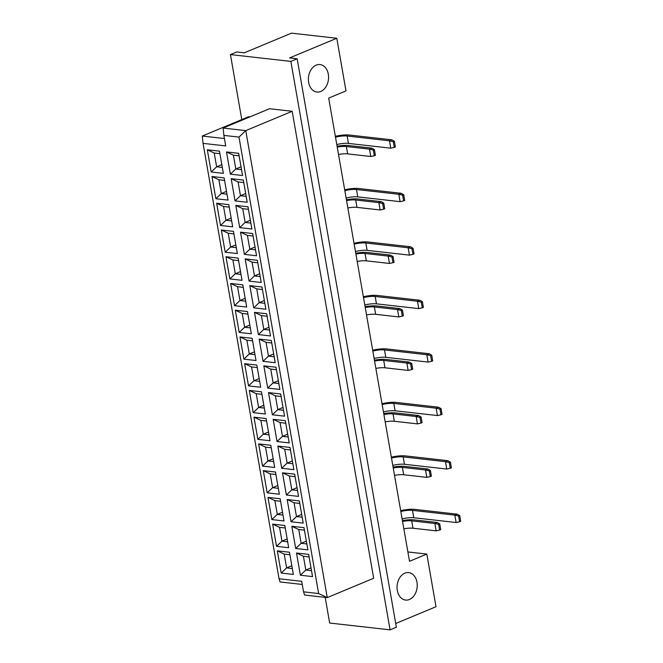 <?xml version="1.0" encoding="UTF-8"?>
<svg xmlns="http://www.w3.org/2000/svg" width="663" height="663" viewBox="0 0 663 663"><rect width="100%" height="100%" fill="white"/><g stroke="black" fill="none" stroke-linecap="round" stroke-linejoin="round"><path stroke-width="0.99" d="M404.844 573.172A13.824 10.036 -83.6 0 1 408.69 572.6A13.824 10.036 -83.6 0 1 417.226 584.816A13.824 10.036 -83.6 0 1 409.436 599.493A13.824 10.036 -83.6 0 1 405.59 600.065A13.824 10.036 -83.6 0 1 397.054 587.849A13.824 10.036 -83.6 0 1 404.844 573.172M316.176 65.148A13.824 10.036 -83.6 0 1 320.022 64.568A13.824 10.036 -83.6 0 1 328.566 76.792A13.824 10.036 -83.6 0 1 320.776 91.461A13.824 10.036 -83.6 0 1 316.931 92.041A13.824 10.036 -83.6 0 1 308.386 79.817A13.824 10.036 -83.6 0 1 316.176 65.148M395.72 623.502L436.005 606.711L426.823 554.077L409.519 561.288L328.682 98.107L345.987 90.897L336.796 38.263L291.48 33.15L244.291 52.816L236.741 51.963L230.442 54.581L241.788 119.58M297.165 58.775L396.375 627.231L390.076 629.85L290.866 61.394L297.165 58.775L289.607 57.921L336.796 38.263M290.866 61.394L230.442 54.581M325.177 597.355L329.66 623.038L390.076 629.85M426.823 554.077L407.886 551.947M250.017 116.854L248.691 116.705L202.29 136.039L224.417 138.534M318.638 593.542L327.265 597.595L373.675 578.26L292.176 111.285L269.51 108.732L223.108 128.067L245.766 130.619L327.265 597.595L304.607 595.034L303.538 591.835L318.638 593.542L238.978 137.092L223.87 135.393L225.71 145.918L203.052 143.365L279.04 578.758L301.698 581.31L303.538 591.835M302.245 584.451L280.109 581.957L279.04 578.758M292.176 111.285L245.766 130.619L238.978 137.092M296.502 553.017L308.66 554.392L312.538 576.603L300.38 575.227L296.502 553.017L303.405 556.257L305.809 570.047L311.502 570.694M277.316 550.854L289.474 552.221L293.353 574.44L281.195 573.064L277.316 550.854L284.22 554.094L286.623 567.884L292.325 568.531M291.836 526.281L303.994 527.649L307.872 549.859L295.706 548.492L291.836 526.281L298.74 529.522L301.143 543.312L306.836 543.95M272.65 524.118L284.808 525.486L288.687 547.696L276.529 546.329L272.65 524.118L279.554 527.358L281.957 541.149L287.651 541.787M287.17 499.537L299.328 500.913L303.206 523.124L291.04 521.756L287.17 499.537L294.065 502.778L296.477 516.568L302.171 517.215M267.985 497.374L280.142 498.75L284.021 520.961L271.863 519.585L267.985 497.374L274.888 500.615L277.291 514.405L282.985 515.052M282.504 472.802L294.662 474.178L298.541 496.388L286.375 495.012L282.504 472.802L289.399 476.042L291.811 489.833L297.505 490.479M263.319 470.639L275.476 472.006L279.355 494.225L267.189 492.849L263.319 470.639L270.214 473.879L272.626 487.67L278.319 488.316M277.83 446.066L289.996 447.434L293.875 469.644L281.709 468.277L277.83 446.066L284.734 449.307L287.145 463.097L292.839 463.735M258.653 443.903L270.811 445.271L274.689 467.481L262.523 466.114L258.653 443.903L265.548 447.144L267.96 460.934L273.653 461.572M273.164 419.323L285.33 420.698L289.201 442.909L277.043 441.533L273.164 419.323L280.068 422.563L282.479 436.353L288.173 437M253.979 417.16L266.145 418.535L270.023 440.746L257.857 439.37L253.979 417.16L260.882 420.4L263.294 434.19L268.987 434.837M268.498 392.587L280.664 393.955L284.535 416.173L272.377 414.798L268.498 392.587L275.402 395.828L277.814 409.618L283.507 410.264M249.313 390.424L261.479 391.792L265.349 414.01L253.191 412.635L249.313 390.424L256.216 393.665L258.628 407.455L264.322 408.093M263.833 365.852L275.99 367.219L279.869 389.43L267.711 388.062L263.833 365.852L270.736 369.092L273.139 382.882L278.841 383.521M244.647 363.689L256.813 365.056L260.683 387.267L248.526 385.899L244.647 363.689L251.55 366.929L253.962 380.719L259.656 381.358M259.167 339.108L271.324 340.484L275.203 362.694L263.045 361.318L259.167 339.108L266.07 342.348L268.474 356.139L274.175 356.785M239.981 336.945L252.147 338.321L256.017 360.531L243.86 359.155L239.981 336.945L246.885 340.185L249.288 353.976L254.99 354.622M254.501 312.372L266.659 313.74L270.537 335.959L258.379 334.583L254.501 312.372L261.404 315.613L263.808 329.403L269.51 330.041M235.315 310.209L247.473 311.577L251.352 333.796L239.194 332.42L235.315 310.209L242.219 313.45L244.622 327.24L250.324 327.878M249.835 285.637L261.993 287.004L265.871 309.215L253.714 307.847L249.835 285.637L256.738 288.877L259.142 302.668L264.844 303.306M230.649 283.474L242.807 284.841L246.686 307.052L234.528 305.684L230.649 283.474L237.553 286.714L239.956 300.505L245.658 301.143M245.169 258.893L257.327 260.269L261.205 282.479L249.048 281.104L245.169 258.893L252.073 262.134L254.476 275.924L260.169 276.57M225.984 256.73L238.141 258.106L242.02 280.316L229.862 278.941L225.984 256.73L232.887 259.971L235.29 273.761L240.992 274.407M240.503 232.158L252.661 233.525L256.54 255.744L244.382 254.368L240.503 232.158L247.407 235.398L249.81 249.189L255.504 249.827M221.318 229.995L233.475 231.362L237.354 253.573L225.196 252.205L221.318 229.995L228.221 233.235L230.625 247.026L236.318 247.664M235.837 205.422L247.995 206.79L251.874 229L239.708 227.633L235.837 205.422L242.733 208.663L245.144 222.453L250.838 223.091M216.652 203.251L228.81 204.627L232.688 226.837L220.53 225.47L216.652 203.251L223.555 206.5L225.959 220.29L231.652 220.928M231.172 178.678L243.329 180.054L247.208 202.265L235.042 200.889L231.172 178.678L238.067 181.919L240.478 195.709L246.172 196.356M211.986 176.515L224.144 177.891L228.022 200.102L215.856 198.726L211.986 176.515L218.889 179.756L221.293 193.546L226.986 194.193M226.497 151.943L238.663 153.31L242.542 175.521L230.376 174.154L226.497 151.943L233.401 155.183L235.813 168.974L241.506 169.612M207.32 149.78L219.478 151.147L223.356 173.358L211.19 171.99L207.32 149.78L214.215 153.02L216.627 166.811L222.32 167.449M219.917 153.659L214.215 153.02M221.832 164.639L216.627 166.811L211.19 171.99M239.103 155.822L233.401 155.183M241.017 166.803L235.813 168.974L230.376 174.154M224.583 180.402L218.889 179.756M226.497 191.375L221.293 193.546L215.856 198.726M243.769 182.565L238.067 181.919M245.683 193.538L240.478 195.709L235.042 200.889M229.249 207.138L223.555 206.5M231.163 218.119L225.959 220.29L220.53 225.47M248.434 209.301L242.733 208.663M250.349 220.282L245.144 222.453L239.708 227.633M233.915 233.873L228.221 233.235M235.829 244.854L230.625 247.026L225.196 252.205M253.1 236.036L247.407 235.398M255.015 247.017L249.81 249.189L244.382 254.368M238.581 260.617L232.887 259.971M240.495 271.59L235.29 273.761L229.862 278.941M257.766 262.78L252.073 262.134M259.681 273.761L254.476 275.924L249.048 281.104M243.246 287.352L237.553 286.714M245.161 298.333L239.956 300.505L234.528 305.684M262.432 289.516L256.738 288.877M264.346 300.496L259.142 302.668L253.714 307.847M247.912 314.088L242.219 313.45M249.835 325.069L244.622 327.24L239.194 332.42M267.098 316.251L261.404 315.613M269.012 327.232L263.808 329.403L258.379 334.583M252.578 340.832L246.885 340.185M254.501 351.813L249.288 353.976L243.86 359.155M271.764 342.995L266.07 342.348M273.678 353.976L268.474 356.139L263.045 361.318M257.252 367.567L251.55 366.929M259.167 378.548L253.962 380.719L248.526 385.899M276.43 369.73L270.736 369.092M278.352 380.711L273.139 382.882L267.711 388.062M261.918 394.303L256.216 393.665M263.833 405.284L258.628 407.455L253.191 412.635M281.095 396.474L275.402 395.828M283.018 407.447L277.814 409.618L272.377 414.798M266.584 421.046L260.882 420.4M268.498 432.027L263.294 434.19L257.857 439.37M285.77 423.209L280.068 422.563M287.684 434.19L282.479 436.353L277.043 441.533M271.25 447.782L265.548 447.144M273.164 458.763L267.96 460.934L262.523 466.114M290.435 449.945L284.734 449.307M292.35 460.926L287.145 463.097L281.709 468.277M275.916 474.526L270.214 473.879M277.83 485.498L272.626 487.67L267.189 492.849M295.101 476.689L289.399 476.042M297.016 487.661L291.811 489.833L286.375 495.012M280.582 501.261L274.888 500.615M282.496 512.242L277.291 514.405L271.863 519.585M299.767 503.424L294.065 502.778M301.682 514.405L296.477 516.568L291.04 521.756M285.247 527.997L279.554 527.358M287.162 538.978L281.957 541.149L276.529 546.329M304.433 530.16L298.74 529.522M306.347 541.141L301.143 543.312L295.706 548.492M289.913 554.74L284.22 554.094M291.828 565.713L286.623 567.884L281.195 573.064M309.099 556.903L303.405 556.257M311.013 567.876L305.809 570.047L300.38 575.227M223.87 135.393L223.108 128.067M202.29 136.039L203.052 143.365M374.413 149.598L373.31 150.053L374.305 155.739L375.399 155.275L374.413 149.598L371.868 148.147L348.73 145.537A14.553 3.746 -9.9 0 0 337.086 146.283M337.235 147.12A11.238 2.892 170.1 0 1 346.368 146.523L369.515 149.134L371.868 148.147M338.52 154.496A11.238 2.892 170.1 0 1 347.652 153.891L370.799 156.501L369.515 149.134L373.31 150.053M370.799 156.501L374.305 155.739M336.787 144.567A11.238 2.892 170.1 0 1 348.448 143.407L390.772 148.18L389.488 140.805L391.85 139.827L349.525 135.053A14.553 3.746 -9.9 0 0 335.354 136.329M335.503 137.2A11.238 2.892 170.1 0 1 347.163 136.031L389.488 140.805L393.283 141.733L394.278 147.41L395.38 146.954L394.386 141.269L393.283 141.733M394.278 147.41L390.772 148.18M391.85 139.827L394.386 141.269M383.744 203.069L382.642 203.533L383.637 209.218L384.739 208.754L383.744 203.069L381.208 201.627L358.061 199.016A14.553 3.746 -9.9 0 0 346.426 199.762M346.567 200.599A11.238 2.892 170.1 0 1 355.7 200.002L378.846 202.613L381.208 201.627M347.86 207.967A11.238 2.892 170.1 0 1 356.992 207.37L380.131 209.98L378.846 202.613L382.642 203.533M380.131 209.98L383.637 209.218M393.076 256.548L391.974 257.004L392.968 262.689L394.071 262.233L393.076 256.548L390.54 255.106L367.393 252.495A14.553 3.746 -9.9 0 0 355.758 253.233M355.907 254.078A11.238 2.892 170.1 0 1 365.04 253.473L388.178 256.084L390.54 255.106M357.191 261.446A11.238 2.892 170.1 0 1 366.324 260.841L389.463 263.451L388.178 256.084L391.974 257.004M389.463 263.451L392.968 262.689M402.408 310.027L401.306 310.483L402.3 316.168L403.402 315.712L402.408 310.027L399.872 308.577L376.733 305.966A14.553 3.746 -9.9 0 0 365.089 306.712M365.238 307.549A11.238 2.892 170.1 0 1 374.371 306.952L397.51 309.563L399.872 308.577M366.523 314.925A11.238 2.892 170.1 0 1 375.656 314.32L398.794 316.931L397.51 309.563L401.306 310.483M398.794 316.931L402.3 316.168M411.74 363.498L410.646 363.962L411.632 369.647L412.734 369.183L411.74 363.498L409.204 362.056L386.065 359.445A14.553 3.746 -9.9 0 0 374.421 360.191M374.57 361.028A11.238 2.892 170.1 0 1 383.703 360.432L406.842 363.042L409.204 362.056M375.855 368.396A11.238 2.892 170.1 0 1 384.988 367.799L408.135 370.41L406.842 363.042L410.646 363.962M408.135 370.41L411.632 369.647M346.119 198.038A11.238 2.892 170.1 0 1 357.78 196.878L400.112 201.651L398.819 194.284L401.181 193.306L358.857 188.532A14.553 3.746 -9.9 0 0 344.685 189.8M344.835 190.671A11.238 2.892 170.1 0 1 356.495 189.51L398.819 194.284L402.623 195.204L403.61 200.889L404.712 200.433L403.717 194.748L402.623 195.204M403.61 200.889L400.112 201.651M401.181 193.306L403.717 194.748M355.459 251.517A11.238 2.892 170.1 0 1 367.111 250.357L409.444 255.131L408.159 247.763L410.513 246.777L368.189 242.003A14.553 3.746 -9.9 0 0 354.017 243.28M354.166 244.15A11.238 2.892 170.1 0 1 365.827 242.989L408.159 247.763L411.955 248.683L412.941 254.368L414.043 253.912L413.057 248.227L411.955 248.683M412.941 254.368L409.444 255.131M410.513 246.777L413.057 248.227M364.791 304.997A11.238 2.892 170.1 0 1 376.451 303.836L418.776 308.61L417.491 301.242L419.845 300.256L377.52 295.483A14.553 3.746 -9.9 0 0 363.349 296.759M363.506 297.629A11.238 2.892 170.1 0 1 375.159 296.469L417.491 301.242L421.287 302.162L422.281 307.847L423.384 307.383L422.389 301.698L421.287 302.162M422.281 307.847L418.776 308.61M419.845 300.256L422.389 301.698M374.123 358.476A11.238 2.892 170.1 0 1 385.783 357.307L428.107 362.081L426.823 354.713L429.185 353.735L386.852 348.962A14.553 3.746 -9.9 0 0 372.689 350.238M372.838 351.1A11.238 2.892 170.1 0 1 384.499 349.94L426.823 354.713L430.619 355.633L431.613 361.318L432.715 360.863L431.721 355.177L430.619 355.633M431.613 361.318L428.107 362.081M429.185 353.735L431.721 355.177M421.08 416.977L419.977 417.433L420.972 423.118L422.066 422.662L421.08 416.977L418.535 415.535L395.397 412.925A14.553 3.746 -9.9 0 0 383.753 413.662M383.902 414.508A11.238 2.892 170.1 0 1 393.035 413.903L416.182 416.513L418.535 415.535M385.186 421.875A11.238 2.892 170.1 0 1 394.319 421.278L417.466 423.881L416.182 416.513L419.977 417.433M417.466 423.881L420.972 423.118M430.411 470.457L429.309 470.912L430.304 476.598L431.406 476.142L430.411 470.457L427.867 469.006L404.728 466.396A14.553 3.746 -9.9 0 0 393.084 467.142M393.234 467.987A11.238 2.892 170.1 0 1 402.366 467.382L425.513 469.992L427.867 469.006M394.518 475.354A11.238 2.892 170.1 0 1 403.659 474.749L426.798 477.36L425.513 469.992L429.309 470.912M426.798 477.36L430.304 476.598M439.743 523.927L438.641 524.392L439.635 530.077L440.738 529.613L439.743 523.927L437.207 522.485L414.06 519.875A14.553 3.746 -9.9 0 0 402.424 520.621M402.565 521.458A11.238 2.892 170.1 0 1 411.706 520.861L434.845 523.472L437.207 522.485M403.858 528.825A11.238 2.892 170.1 0 1 412.991 528.229L436.13 530.839L434.845 523.472L438.641 524.392M436.13 530.839L439.635 530.077M383.454 411.947A11.238 2.892 170.1 0 1 395.115 410.787L437.439 415.56L436.155 408.193L438.516 407.206L396.184 402.433A14.553 3.746 -9.9 0 0 382.021 403.709M382.17 404.579A11.238 2.892 170.1 0 1 393.83 403.419L436.155 408.193L439.95 409.112L440.945 414.798L442.047 414.342L441.052 408.657L439.95 409.112M440.945 414.798L437.439 415.56M438.516 407.206L441.052 408.657M392.786 465.426A11.238 2.892 170.1 0 1 404.447 464.266L446.771 469.039L445.486 461.672L447.848 460.686L405.524 455.912A14.553 3.746 -9.9 0 0 391.352 457.188M391.501 458.058A11.238 2.892 170.1 0 1 403.162 456.898L445.486 461.672L449.282 462.592L450.276 468.277L451.379 467.813L450.384 462.128L449.282 462.592M450.276 468.277L446.771 469.039M447.848 460.686L450.384 462.128M402.126 518.905A11.238 2.892 170.1 0 1 413.778 517.745L456.111 522.51L454.818 515.143L457.18 514.165L414.856 509.391A14.553 3.746 -9.9 0 0 400.684 510.667M400.833 511.529A11.238 2.892 170.1 0 1 412.494 510.369L454.818 515.143L458.622 516.063L459.608 521.748L460.71 521.292L459.724 515.607L458.622 516.063M459.608 521.748L456.111 522.51M457.18 514.165L459.724 515.607M346.368 146.523L347.652 153.891M347.163 136.031L348.448 143.407M355.7 200.002L356.992 207.37M365.04 253.473L366.324 260.841M374.371 306.952L375.656 314.32M383.703 360.432L384.988 367.799M356.495 189.51L357.78 196.878M365.827 242.989L367.111 250.357M375.159 296.469L376.451 303.836M384.499 349.94L385.783 357.307M393.035 413.903L394.319 421.278M402.366 467.382L403.659 474.749M411.706 520.861L412.991 528.229M393.83 403.419L395.115 410.787M403.162 456.898L404.447 464.266M412.494 510.369L413.778 517.745"/></g></svg>
